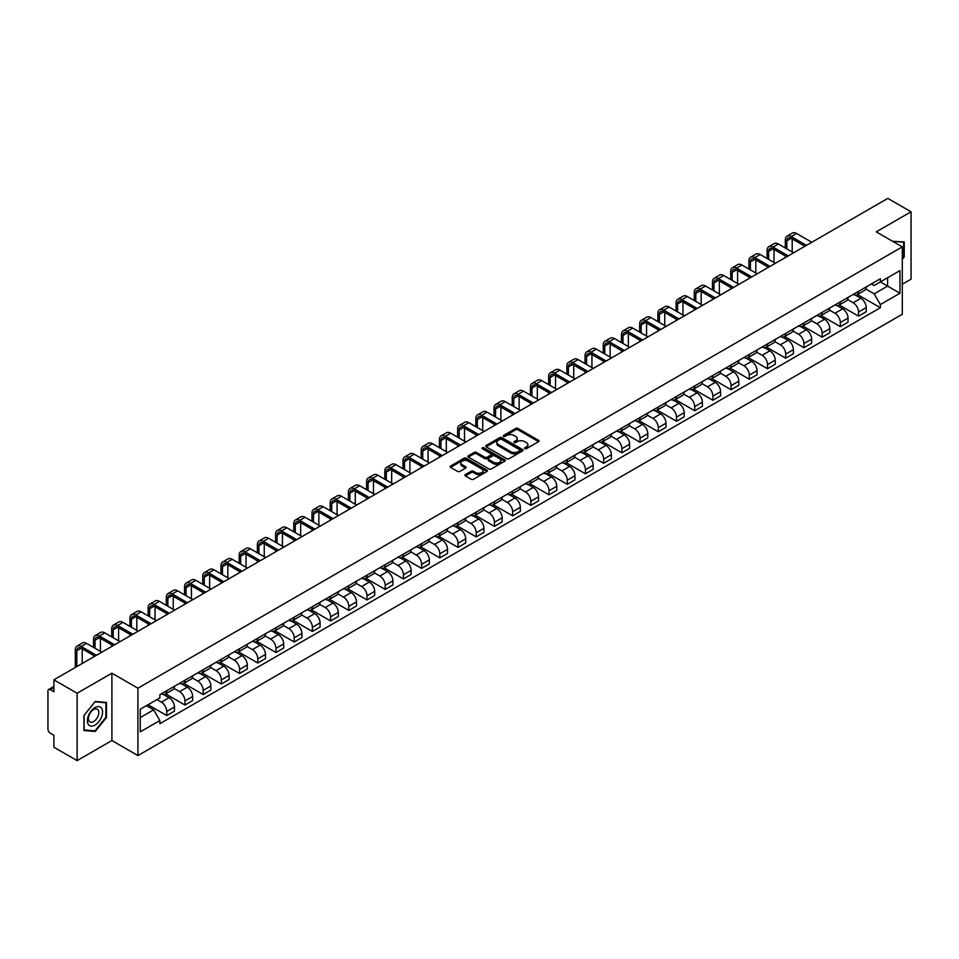 <?xml version="1.0" encoding="UTF-8"?>
<svg xmlns="http://www.w3.org/2000/svg" width="959" height="959" viewBox="0 0 959 959"><rect width="100%" height="100%" fill="white"/><g stroke="black" fill="none" stroke-linecap="round" stroke-linejoin="round"><path stroke-width="1.44" d="M524.813 448.692A1.139 0.659 0 0 0 526.419 448.692L538.586 441.667A1.618 0.935 0 0 0 539.066 441.008A1.618 0.935 0 0 0 538.586 440.349L517.968 428.445A1.618 0.935 0 0 0 515.678 428.445L503.511 435.47A1.139 0.659 0 0 0 505.105 436.393L506.688 435.482A5.179 2.997 0 0 1 514.012 435.482L515.738 436.477A5.179 2.997 0 0 1 517.249 438.599A5.179 2.997 0 0 1 515.738 440.708L514.156 441.619A1.139 0.659 0 0 0 515.762 442.543L517.333 441.631A5.179 2.997 0 0 1 524.669 441.631L526.383 442.626A5.179 2.997 0 0 1 527.906 444.748A5.179 2.997 0 0 1 526.383 446.858L524.813 447.769A1.139 0.659 0 0 0 524.813 448.692L524.813 447.769M465.391 474.597A1.618 0.935 0 0 0 464.911 475.268A1.618 0.935 0 0 0 465.391 475.928L471.181 479.26A1.618 0.935 0 0 0 473.47 479.26L486.98 471.456A1.618 0.935 0 0 0 487.46 470.797A1.618 0.935 0 0 0 486.98 470.138L466.362 458.234A1.618 0.935 0 0 0 464.072 458.234L450.562 466.038A1.618 0.935 0 0 0 450.083 466.697A1.618 0.935 0 0 0 450.562 467.357L457.539 471.396A1.618 0.935 0 0 0 459.841 471.396L465.618 468.052A1.618 0.935 0 0 0 466.098 467.393A1.618 0.935 0 0 0 465.618 466.733L462.154 464.731A4.327 2.505 0 0 1 460.883 462.957A4.327 2.505 0 0 1 463.557 460.656A4.327 2.505 0 0 1 468.28 461.195L481.862 469.035A4.327 2.505 0 0 1 483.12 470.797A4.327 2.505 0 0 1 480.447 473.111A4.327 2.505 0 0 1 475.724 472.571L473.47 471.265A1.618 0.935 0 0 0 471.181 471.265L465.391 474.597L465.391 475.928M137.928 688.19L111.903 673.17L77.128 693.249L53.896 679.835L887.83 198.381L911.05 211.783L876.274 231.862L902.299 246.883L137.928 688.19L137.928 755.572L902.299 314.264L902.299 246.883M506.796 458.702A1.618 0.935 0 0 0 509.085 458.702L522.607 450.898A1.618 0.935 0 0 0 523.087 450.239A1.618 0.935 0 0 0 522.607 449.567L501.989 437.664A1.618 0.935 0 0 0 499.699 437.664L486.177 445.467A1.618 0.935 0 0 0 485.71 446.127A1.618 0.935 0 0 0 486.177 446.798L506.796 458.702M482.677 448.944A1.139 0.659 0 0 1 483.827 449.1L483.827 447.757L504.794 459.852A1.618 0.935 0 0 1 505.273 460.512A1.618 0.935 0 0 1 504.794 461.183L491.284 468.987A1.618 0.935 0 0 1 488.982 468.987L468.364 457.071L468.364 455.753A1.618 0.935 0 0 0 467.896 456.412A1.618 0.935 0 0 0 468.364 457.071M468.364 455.753L474.154 452.42A1.618 0.935 0 0 1 476.443 452.42L484.81 457.239A1.618 0.935 0 0 0 487.1 457.239L490.936 455.022A1.618 0.935 0 0 0 491.404 454.362A1.618 0.935 0 0 0 490.936 453.703L482.233 448.68A1.139 0.659 0 0 1 483.827 447.757M77.128 693.249L77.128 760.619L53.896 747.217L53.896 735.289L50.288 733.203A3.297 1.906 -120 0 1 47.95 729.164L47.95 691.019A3.297 1.906 -120 0 1 48.633 689.509L53.896 686.476M902.299 284.212L911.05 279.165L911.05 211.783M77.128 760.619L111.903 740.54L137.928 755.572M53.896 679.835L53.896 691.763L50.288 689.677A3.297 1.906 -120 0 0 48.633 689.509M858.533 291.356A7.588 4.387 60 0 1 856.962 294.761L864.67 290.313A7.588 4.387 -120 0 0 866.241 286.909M847.6 299.532L853.162 302.744A7.588 4.387 60 0 1 858.533 312.035L866.241 307.587A7.588 4.387 -120 0 0 860.87 298.297L855.356 295.108M866.241 307.587L866.241 311.699L858.533 316.146L839.233 304.998M856.962 294.761A7.588 4.387 60 0 1 853.222 294.425M858.533 312.035L858.533 316.146M840.336 301.869A7.588 4.387 60 0 1 838.753 305.274L846.461 300.826A7.588 4.387 -120 0 0 848.032 297.422M821.024 315.511L840.336 326.659L848.032 322.212L848.032 318.1A7.588 4.387 -120 0 0 842.661 308.81L837.147 305.621M838.753 305.274A7.588 4.387 60 0 1 835.025 304.926M829.403 310.045L834.965 313.257A7.588 4.387 60 0 1 840.336 322.548L840.336 326.659M822.127 312.37A7.588 4.387 60 0 1 820.556 315.787L828.252 311.339A7.588 4.387 -120 0 0 829.823 307.935M802.815 326.024L822.127 337.172L829.823 332.725L829.823 328.613A7.588 4.387 -120 0 0 824.464 319.311L818.95 316.134M820.556 315.787A7.588 4.387 60 0 1 816.816 315.439M811.194 320.546L816.756 323.758A7.588 4.387 60 0 1 822.127 333.061L822.127 337.172M803.918 322.883A7.588 4.387 60 0 1 802.347 326.3L810.055 321.852A7.588 4.387 -120 0 0 811.626 318.436M784.618 336.537L803.918 347.685L811.626 343.238L811.626 339.126A7.588 4.387 -120 0 0 806.255 329.824L800.741 326.647M802.347 326.3A7.588 4.387 60 0 1 798.607 325.952M792.985 331.059L798.547 334.271A7.588 4.387 60 0 1 803.918 343.574L803.918 347.685M785.721 333.396A7.588 4.387 60 0 1 784.138 336.801L791.846 332.353A7.588 4.387 -120 0 0 793.417 328.949M766.409 347.05L785.721 358.187L793.417 353.739L793.417 349.639A7.588 4.387 -120 0 0 788.046 340.337L782.532 337.148M784.138 336.801A7.588 4.387 60 0 1 780.41 336.465M774.788 341.572L780.35 344.784A7.588 4.387 60 0 1 785.721 354.087L785.721 358.187M767.512 343.909A7.588 4.387 60 0 1 765.941 347.314L773.637 342.866A7.588 4.387 -120 0 0 775.208 339.462M748.2 357.551L767.512 368.7L775.208 364.252L775.208 360.14A7.588 4.387 -120 0 0 769.849 350.85L764.335 347.661M765.941 347.314A7.588 4.387 60 0 1 762.201 346.978M756.579 352.085L762.141 355.298A7.588 4.387 60 0 1 767.512 364.588L767.512 368.7M749.303 354.422A7.588 4.387 60 0 1 747.732 357.827L755.44 353.38A7.588 4.387 -120 0 0 757.011 349.975M730.003 368.064L749.303 379.213L757.011 374.765L757.011 370.654A7.588 4.387 -120 0 0 751.64 361.363L746.126 358.175M747.732 357.827A7.588 4.387 60 0 1 743.992 357.479M738.37 362.598L743.932 365.811A7.588 4.387 60 0 1 749.303 375.101L749.303 379.213M731.106 364.923A7.588 4.387 60 0 1 729.523 368.34L737.231 363.893A7.588 4.387 -120 0 0 738.802 360.476M711.794 378.577L731.106 389.726L738.802 385.278L738.802 381.167A7.588 4.387 -120 0 0 733.431 371.864L727.917 368.688M729.523 368.34A7.588 4.387 60 0 1 725.795 367.992M720.173 373.099L725.735 376.312A7.588 4.387 60 0 1 731.106 385.614L731.106 389.726M712.897 375.437A7.588 4.387 60 0 1 711.326 378.853L719.022 374.406A7.588 4.387 -120 0 0 720.593 370.989M693.585 389.09L712.897 400.239L720.593 395.791L720.593 391.68A7.588 4.387 -120 0 0 715.234 382.377L709.72 379.201M711.326 378.853A7.588 4.387 60 0 1 707.586 378.505M701.964 383.612L707.526 386.825A7.588 4.387 60 0 1 712.897 396.127L712.897 400.239M694.688 385.95A7.588 4.387 60 0 1 693.117 389.354L700.825 384.907A7.588 4.387 -120 0 0 702.396 381.502M675.388 399.591L694.688 410.74L702.396 406.292L702.396 402.193A7.588 4.387 -120 0 0 697.025 392.89L691.511 389.702M693.117 389.354A7.588 4.387 60 0 1 689.377 389.018M683.755 394.125L689.329 397.338A7.588 4.387 60 0 1 694.688 406.64L694.688 410.74M676.491 396.463A7.588 4.387 60 0 1 674.92 399.867L682.616 395.42A7.588 4.387 -120 0 0 684.187 392.015M657.179 410.104L676.491 421.253L684.187 416.805L684.187 412.694A7.588 4.387 -120 0 0 678.816 403.403L673.302 400.215M674.92 399.867A7.588 4.387 60 0 1 671.18 399.531M665.558 404.638L671.12 407.851A7.588 4.387 60 0 1 676.491 417.141L676.491 421.253M658.282 406.976A7.588 4.387 60 0 1 656.711 410.38L664.407 405.933A7.588 4.387 -120 0 0 665.978 402.528M638.97 420.617L658.282 431.766L665.99 427.318L665.99 423.207A7.588 4.387 -120 0 0 660.619 413.916L655.105 410.728M656.711 410.38A7.588 4.387 60 0 1 652.971 410.032M647.349 415.151L652.911 418.352A7.588 4.387 60 0 1 658.282 427.654L658.282 431.766M640.073 417.477A7.588 4.387 60 0 1 638.502 420.893L646.21 416.446A7.588 4.387 -120 0 0 647.781 413.029M620.773 431.13L640.073 442.279L647.781 437.831L647.781 433.72A7.588 4.387 -120 0 0 642.41 424.417L636.896 421.241M638.502 420.893A7.588 4.387 60 0 1 634.762 420.545M629.14 425.652L634.714 428.865A7.588 4.387 60 0 1 640.073 438.167L640.073 442.279M621.876 427.99A7.588 4.387 60 0 1 620.305 431.394L628.001 426.947A7.588 4.387 -120 0 0 629.572 423.542M602.564 441.643L621.876 452.792L629.572 448.344L629.572 444.233A7.588 4.387 -120 0 0 624.201 434.93L618.699 431.754M620.305 431.394A7.588 4.387 60 0 1 616.565 431.059M610.943 436.165L616.505 439.378A7.588 4.387 60 0 1 621.876 448.68L621.876 452.792M603.667 438.503A7.588 4.387 60 0 1 602.096 441.907L609.792 437.46A7.588 4.387 -120 0 0 611.374 434.055M584.355 452.145L603.667 463.293L611.374 458.846L611.374 454.734A7.588 4.387 -120 0 0 606.004 445.444L600.49 442.255M602.096 441.907A7.588 4.387 60 0 1 598.356 441.572M592.734 446.678L598.296 449.891A7.588 4.387 60 0 1 603.667 459.181L603.667 463.293M585.458 449.016A7.588 4.387 60 0 1 583.887 452.42L591.595 447.973A7.588 4.387 -120 0 0 593.165 444.568M566.158 462.658L585.458 473.806L593.165 469.359L593.165 465.247A7.588 4.387 -120 0 0 587.795 455.957L582.281 452.768M583.887 452.42A7.588 4.387 60 0 1 580.147 452.073M574.537 457.191L580.099 460.404A7.588 4.387 60 0 1 585.458 469.694L585.458 473.806M567.26 459.529A7.588 4.387 60 0 1 565.69 462.933L573.386 458.486A7.588 4.387 -120 0 0 574.956 455.081M547.949 473.171L567.26 484.319L574.956 479.872L574.956 475.76A7.588 4.387 -120 0 0 569.586 466.458L564.084 463.281M565.69 462.933A7.588 4.387 60 0 1 561.95 462.586M556.328 467.692L561.89 470.905A7.588 4.387 60 0 1 567.26 480.207L567.26 484.319M549.051 470.03A7.588 4.387 60 0 1 547.481 473.446L555.177 468.999A7.588 4.387 -120 0 0 556.759 465.583M529.74 483.684L549.051 494.832L556.759 490.385L556.759 486.273A7.588 4.387 -120 0 0 551.389 476.971L545.875 473.794M547.481 473.446A7.588 4.387 60 0 1 543.741 473.099M538.119 478.205L543.681 481.418A7.588 4.387 60 0 1 549.051 490.72L549.051 494.832M530.842 480.543A7.588 4.387 60 0 1 529.272 483.947L536.98 479.5A7.588 4.387 -120 0 0 538.55 476.096M511.543 494.197L530.842 505.333L538.55 500.898L538.55 496.786A7.588 4.387 -120 0 0 533.18 487.484L527.666 484.307M529.272 483.947A7.588 4.387 60 0 1 525.532 483.612M519.922 488.718L525.484 491.931A7.588 4.387 60 0 1 530.842 501.233L530.842 505.333M512.645 491.056A7.588 4.387 60 0 1 511.075 494.46L518.771 490.013A7.588 4.387 -120 0 0 520.341 486.609M493.334 504.698L512.645 515.846L520.341 511.399L520.341 507.287A7.588 4.387 -120 0 0 514.971 497.997L509.469 494.808M511.075 494.46A7.588 4.387 60 0 1 507.335 494.125M501.713 499.231L507.275 502.444A7.588 4.387 60 0 1 512.645 511.734L512.645 515.846M494.436 501.569A7.588 4.387 60 0 1 492.866 504.973L500.562 500.526A7.588 4.387 -120 0 0 502.144 497.122M475.125 515.211L494.436 526.359L502.144 521.912L502.144 517.8A7.588 4.387 -120 0 0 496.774 508.51L491.26 505.321M492.866 504.973A7.588 4.387 60 0 1 489.126 504.626M483.504 509.744L489.066 512.957A7.588 4.387 60 0 1 494.436 522.247L494.436 526.359M476.227 512.07A7.588 4.387 60 0 1 474.657 515.486L482.365 511.039A7.588 4.387 -120 0 0 483.935 507.635M456.928 525.724L476.227 536.872L483.935 532.425L483.935 528.313A7.588 4.387 -120 0 0 478.565 519.011L473.051 515.834M474.657 515.486A7.588 4.387 60 0 1 470.917 515.139M465.307 520.246L470.869 523.458A7.588 4.387 60 0 1 476.227 532.76L476.227 536.872M458.03 522.583A7.588 4.387 60 0 1 456.46 526L464.156 521.552A7.588 4.387 -120 0 0 465.726 518.136M438.719 536.237L458.03 547.385L465.726 542.938L465.726 538.826A7.588 4.387 -120 0 0 460.356 529.524L454.854 526.347M456.46 526A7.588 4.387 60 0 1 452.72 525.652M447.098 530.759L452.66 533.971A7.588 4.387 60 0 1 458.03 543.274L458.03 547.385M439.821 533.096A7.588 4.387 60 0 1 438.251 536.501L445.947 532.053A7.588 4.387 -120 0 0 447.529 528.649M420.51 546.75L439.821 557.886L447.529 553.439L447.529 549.339A7.588 4.387 -120 0 0 442.159 540.037L436.645 536.848M438.251 536.501A7.588 4.387 60 0 1 434.511 536.165M428.889 541.272L434.451 544.484A7.588 4.387 60 0 1 439.821 553.787L439.821 557.886M421.612 543.609A7.588 4.387 60 0 1 420.042 547.014L427.75 542.566A7.588 4.387 -120 0 0 429.32 539.162M402.312 557.251L421.612 568.399L429.32 563.952L429.32 559.84A7.588 4.387 -120 0 0 423.95 550.55L418.436 547.361M420.042 547.014A7.588 4.387 60 0 1 416.314 546.678M410.692 551.785L416.254 554.997A7.588 4.387 60 0 1 421.612 564.288L421.612 568.399M403.415 554.122A7.588 4.387 60 0 1 401.845 557.527L409.541 553.079A7.588 4.387 -120 0 0 411.111 549.675M384.103 567.764L403.415 578.912L411.111 574.465L411.111 570.353A7.588 4.387 -120 0 0 405.741 561.063L400.239 557.874M401.845 557.527A7.588 4.387 60 0 1 398.105 557.179M392.483 562.298L398.045 565.51A7.588 4.387 60 0 1 403.415 574.801L403.415 578.912M385.206 564.623A7.588 4.387 60 0 1 383.636 568.04L391.332 563.592A7.588 4.387 -120 0 0 392.914 560.176M365.894 578.277L385.206 589.425L392.914 584.978L392.914 580.866A7.588 4.387 -120 0 0 387.544 571.564L382.03 568.387M383.636 568.04A7.588 4.387 60 0 1 379.896 567.692M374.274 572.799L379.836 576.011A7.588 4.387 60 0 1 385.206 585.314L385.206 589.425M366.997 575.136A7.588 4.387 60 0 1 365.427 578.553L373.135 574.105A7.588 4.387 -120 0 0 374.705 570.689M347.697 588.79L366.997 599.938L374.705 595.491L374.705 591.379A7.588 4.387 -120 0 0 369.335 582.077L363.821 578.9M365.427 578.553A7.588 4.387 60 0 1 361.699 578.205M356.077 583.312L361.639 586.524A7.588 4.387 60 0 1 366.997 595.827L366.997 599.938M348.8 585.649A7.588 4.387 60 0 1 347.23 589.054L354.926 584.606A7.588 4.387 -120 0 0 356.496 581.202M329.488 599.291L348.8 610.439L356.496 605.992L356.496 601.892A7.588 4.387 -120 0 0 351.138 592.59L345.624 589.401M347.23 589.054A7.588 4.387 60 0 1 343.49 588.718M337.868 593.825L343.43 597.037A7.588 4.387 60 0 1 348.8 606.34L348.8 610.439M330.591 596.162A7.588 4.387 60 0 1 329.021 599.567L336.717 595.119A7.588 4.387 -120 0 0 338.299 591.715M311.291 609.804L330.591 620.952L338.299 616.505L338.299 612.393A7.588 4.387 -120 0 0 332.929 603.103L327.415 599.914M329.021 599.567A7.588 4.387 60 0 1 325.281 599.231M319.659 604.338L325.221 607.55A7.588 4.387 60 0 1 330.591 616.841L330.591 620.952M312.382 606.675A7.588 4.387 60 0 1 310.812 610.08L318.52 605.632A7.588 4.387 -120 0 0 320.09 602.228M293.082 620.317L312.382 631.466L320.09 627.018L320.09 622.906A7.588 4.387 -120 0 0 314.72 613.616L309.206 610.427M310.812 610.08A7.588 4.387 60 0 1 307.084 609.732M301.462 614.851L307.024 618.052A7.588 4.387 60 0 1 312.382 627.354L312.382 631.466M294.185 617.176A7.588 4.387 60 0 1 292.615 620.593L300.311 616.146A7.588 4.387 -120 0 0 301.881 612.729M274.873 630.83L294.185 641.979L301.881 637.531L301.881 633.419A7.588 4.387 -120 0 0 296.523 624.117L291.009 620.941M292.615 620.593A7.588 4.387 60 0 1 288.875 620.245M283.253 625.352L288.815 628.565A7.588 4.387 60 0 1 294.185 637.867L294.185 641.979M275.976 627.689A7.588 4.387 60 0 1 274.406 631.094L282.114 626.659A7.588 4.387 -120 0 0 283.684 623.242M256.676 641.343L275.976 652.492L283.684 648.044L283.684 643.933A7.588 4.387 -120 0 0 278.314 634.63L272.8 631.454M274.406 631.094A7.588 4.387 60 0 1 270.666 630.758M265.044 635.865L270.606 639.078A7.588 4.387 60 0 1 275.976 648.38L275.976 652.492M257.767 638.203A7.588 4.387 60 0 1 256.197 641.607L263.905 637.16A7.588 4.387 -120 0 0 265.475 633.755M238.467 651.844L257.779 662.993L265.475 658.545L265.475 654.446A7.588 4.387 -120 0 0 260.105 645.143L254.591 641.955M256.197 641.607A7.588 4.387 60 0 1 252.469 641.271M246.847 646.378L252.409 649.591A7.588 4.387 60 0 1 257.779 658.881L257.779 662.993M239.57 648.716A7.588 4.387 60 0 1 238 652.12L245.696 647.673A7.588 4.387 -120 0 0 247.266 644.268M220.258 662.357L239.57 673.506L247.266 669.058L247.266 664.947A7.588 4.387 -120 0 0 241.908 655.656L236.393 652.468M238 652.12A7.588 4.387 60 0 1 234.26 651.772M228.638 656.891L234.2 660.104A7.588 4.387 60 0 1 239.57 669.394L239.57 673.506M221.361 659.229A7.588 4.387 60 0 1 219.791 662.633L227.499 658.186A7.588 4.387 -120 0 0 229.069 654.781M202.061 672.87L221.361 684.019L229.069 679.571L229.069 675.46A7.588 4.387 -120 0 0 223.699 666.157L218.184 662.981M219.791 662.633A7.588 4.387 60 0 1 216.051 662.285M210.429 667.392L215.991 670.605A7.588 4.387 60 0 1 221.361 679.907L221.361 684.019M203.164 669.73A7.588 4.387 60 0 1 201.582 673.146L209.29 668.699A7.588 4.387 -120 0 0 210.86 665.282M183.852 683.383L203.164 694.532L210.86 690.084L210.86 685.973A7.588 4.387 -120 0 0 205.49 676.67L199.975 673.494M201.582 673.146A7.588 4.387 60 0 1 197.854 672.798M192.232 677.905L197.794 681.118A7.588 4.387 60 0 1 203.164 690.42L203.164 694.532M184.955 680.243A7.588 4.387 60 0 1 183.385 683.647L191.081 679.2A7.588 4.387 -120 0 0 192.651 675.795M165.643 693.896L184.955 705.033L192.651 700.597L192.651 696.486A7.588 4.387 -120 0 0 187.293 687.183L181.778 684.007M183.385 683.647A7.588 4.387 60 0 1 179.645 683.311M174.023 688.418L179.585 691.631A7.588 4.387 60 0 1 184.955 700.933L184.955 705.033M166.746 690.756A7.588 4.387 60 0 1 165.176 694.16L172.884 689.713A7.588 4.387 -120 0 0 174.454 686.308M148.022 704.733L166.746 715.546L174.454 711.099L174.454 706.987A7.588 4.387 -120 0 0 169.084 697.696L163.569 694.508M165.176 694.16A7.588 4.387 60 0 1 161.436 693.825M156.94 699.579L161.376 702.144A7.588 4.387 60 0 1 166.746 711.434L166.746 715.546M871.431 283.912L874.176 285.494L899.962 270.606L887.59 277.75L887.59 286.106L874.176 293.85L865.809 289.019M140.254 717.572L153.68 709.828L159.865 720.533L140.254 731.849L140.254 709.216L159.865 697.9L159.865 694.724L880.362 278.757L880.362 281.922L899.962 293.238L880.362 304.566L874.176 293.85M899.962 270.606L899.962 293.238M159.865 720.533L159.865 723.697L880.362 307.731L880.362 304.566M902.299 259.314L904.229 256.916L904.229 241.908L892.637 241.308L903.642 242.207L903.642 256.76L902.299 258.427M111.903 673.17L111.903 740.54M83.948 730.506L95.217 731.501L106.473 717.5L106.473 702.479L95.217 701.473L83.948 715.486L83.948 730.506M153.68 709.828L146.439 705.644M857.43 294.497L880.362 307.731M94.018 730.818L95.217 731.501M525.268 448.86L526.383 448.213A5.179 2.997 0 0 0 527.906 446.091L527.906 444.748M517.249 438.599L517.249 439.941A5.179 2.997 0 0 1 515.738 442.051L514.611 442.71M538.562 441.679L517.968 429.788A1.618 0.935 0 0 0 515.678 429.788L503.954 436.549M522.607 449.567L522.607 450.898L501.989 439.018A1.618 0.935 0 0 0 499.699 439.018L486.201 446.81M519.742 450.694A1.139 0.659 0 0 0 519.742 449.771L501.641 439.318A1.139 0.659 0 0 0 500.047 439.318L498.38 440.277A5.179 2.997 0 0 0 496.858 442.399A5.179 2.997 0 0 0 498.38 444.508L510.751 451.653A5.179 2.997 0 0 0 518.088 451.653L519.742 450.694L519.742 452.049A1.139 0.659 0 0 0 520.078 451.581L520.078 450.239M496.858 442.399L496.858 443.741A5.179 2.997 0 0 0 498.38 445.863L498.38 444.508M519.742 452.049L518.088 453.008A5.179 2.997 0 0 1 510.751 453.008L498.38 445.863M468.388 457.095L474.154 453.763L474.154 452.42M491.404 454.362L491.404 455.717A1.618 0.935 0 0 1 490.936 456.376L487.1 458.594A1.618 0.935 0 0 1 484.81 458.594L476.443 453.763A1.618 0.935 0 0 0 474.154 453.763M483.827 449.1L504.77 461.195M493.477 462.25A4.327 2.505 0 0 0 498.201 462.789A4.327 2.505 0 0 0 500.886 460.488A4.327 2.505 0 0 0 499.615 458.714L494.832 455.957A1.618 0.935 0 0 0 492.542 455.957L488.706 458.174A1.618 0.935 0 0 0 488.227 458.834A1.618 0.935 0 0 0 488.706 459.493L493.477 462.25L493.477 463.605A4.327 2.505 0 0 0 498.201 464.144A4.327 2.505 0 0 0 500.886 461.83L500.886 460.488M488.227 458.834L488.227 460.176A1.618 0.935 0 0 0 488.706 460.835L488.706 459.493M493.477 463.605L488.706 460.835M483.12 470.797L483.12 472.152A4.327 2.505 0 0 1 480.447 474.453A4.327 2.505 0 0 1 475.724 473.914L473.47 472.607A1.618 0.935 0 0 0 471.181 472.607L465.415 475.94M460.883 462.957L460.883 464.312A4.327 2.505 0 0 0 462.154 466.074L462.154 464.731M465.618 466.733L465.618 468.052L462.154 466.074M486.956 471.468L466.362 459.577A1.618 0.935 0 0 0 464.072 459.577L450.574 467.369M786.824 248.872L786.824 240.853A6.186 3.572 60 0 1 788.106 238.024A6.186 3.572 60 0 1 791.199 238.335L804.913 246.247M811.793 242.267L796.569 233.481A8.331 4.807 -120 0 0 792.398 233.061L787.039 236.166A8.331 4.807 -120 0 0 785.313 239.978L785.313 247.997M806.435 245.372L791.199 236.573A8.331 4.807 -120 0 0 787.039 236.166M785.313 255.945L785.313 257.563M792.194 251.977L792.194 238.899M902.922 241.788L903.642 242.207M101.546 708.186A10.729 6.198 120 0 0 91.189 710.967A10.729 6.198 120 0 0 88.408 724.524A10.729 6.198 120 0 0 98.777 721.755A10.729 6.198 120 0 0 101.546 708.186M98.094 709.96A7.348 4.244 120 0 0 97.267 709.204A7.348 4.244 120 0 0 90.434 712.633A7.348 4.244 120 0 0 89.103 721.156A7.348 4.244 120 0 0 89.93 721.923A7.348 4.244 120 0 0 96.763 718.495A7.348 4.244 120 0 0 98.094 709.96M94.977 730.902L84.068 729.931L84.068 715.378L94.977 701.808L105.886 702.779L105.886 717.332L94.977 730.902M105.166 702.372L105.886 702.779M768.615 259.386L768.615 251.366A6.186 3.572 60 0 1 769.897 248.537A6.186 3.572 60 0 1 773.002 248.837L786.704 256.76M793.596 252.78L778.36 243.994A8.331 4.807 -120 0 0 774.201 243.574L768.83 246.679A8.331 4.807 -120 0 0 767.104 250.491L767.104 258.51M788.226 255.885L773.002 247.086A8.331 4.807 -120 0 0 768.83 246.679M767.104 266.458L767.104 268.076M773.985 262.49L773.985 249.412M750.418 269.899L750.418 261.879A6.186 3.572 60 0 1 751.7 259.05A6.186 3.572 60 0 1 754.793 259.35L768.507 267.273M775.387 263.293L760.163 254.507A8.331 4.807 -120 0 0 755.992 254.087L750.621 257.192A8.331 4.807 -120 0 0 748.895 261.004L748.895 269.023M770.017 266.386L754.793 257.599A8.331 4.807 -120 0 0 750.621 257.192M748.895 276.971L748.895 278.589M755.788 272.991L755.788 259.925M732.208 280.412L732.208 272.392A6.186 3.572 60 0 1 733.491 269.551A6.186 3.572 60 0 1 736.584 269.863L750.298 277.774M757.178 273.806L741.954 265.008A8.331 4.807 -120 0 0 737.783 264.6L732.424 267.693A8.331 4.807 -120 0 0 730.698 271.517L730.698 279.525M751.82 276.899L736.584 268.112A8.331 4.807 -120 0 0 732.424 267.693M730.698 287.484L730.698 289.103M737.579 283.504L737.579 270.438M713.999 290.913L713.999 282.905A6.186 3.572 60 0 1 715.282 280.064A6.186 3.572 60 0 1 718.387 280.376L732.089 288.287M738.981 284.32L723.745 275.521A8.331 4.807 -120 0 0 719.586 275.113L714.215 278.206A8.331 4.807 -120 0 0 712.489 282.018L712.489 290.038M733.611 287.412L718.387 278.625A8.331 4.807 -120 0 0 714.215 278.206M712.489 297.997L712.489 299.604M719.37 294.017L719.37 280.951M695.802 301.426L695.802 293.406A6.186 3.572 60 0 1 697.085 290.577A6.186 3.572 60 0 1 700.178 290.889L713.892 298.8M720.772 294.821L705.548 286.034A8.331 4.807 -120 0 0 701.377 285.614L696.006 288.719A8.331 4.807 -120 0 0 694.28 292.531L694.28 300.551M715.402 297.925L700.178 289.127A8.331 4.807 -120 0 0 696.006 288.719M694.28 308.498L694.28 310.117M701.173 304.53L701.173 291.452M677.593 311.939L677.593 303.919A6.186 3.572 60 0 1 678.876 301.09A6.186 3.572 60 0 1 681.969 301.39L695.683 309.313M702.563 305.334L687.339 296.547A8.331 4.807 -120 0 0 683.168 296.127L677.809 299.232A8.331 4.807 -120 0 0 676.083 303.044L676.083 311.064M697.205 308.438L681.969 299.64A8.331 4.807 -120 0 0 677.809 299.232M676.083 319.011L676.083 320.63M682.964 315.031L682.964 301.965M659.384 322.452L659.384 314.432A6.186 3.572 60 0 1 660.667 311.603A6.186 3.572 60 0 1 663.772 311.903L677.474 319.827M684.366 315.847L669.13 307.048A8.331 4.807 -120 0 0 664.971 306.64L659.6 309.745A8.331 4.807 -120 0 0 657.874 313.557L657.874 321.577M678.996 318.939L663.772 310.153A8.331 4.807 -120 0 0 659.6 309.745M657.874 329.524L657.874 331.143M664.755 325.545L664.755 312.478M641.187 332.965L641.187 324.945A6.186 3.572 60 0 1 642.47 322.104A6.186 3.572 60 0 1 645.563 322.416L659.277 330.328M666.157 326.36L650.933 317.561A8.331 4.807 -120 0 0 646.762 317.153L641.391 320.246A8.331 4.807 -120 0 0 639.665 324.07L639.665 332.078M660.787 329.452L645.563 320.666A8.331 4.807 -120 0 0 641.391 320.246M639.665 340.037L639.665 341.656M646.558 336.058L646.558 322.991M622.978 343.466L622.978 335.446A6.186 3.572 60 0 1 624.261 332.617A6.186 3.572 60 0 1 627.354 332.929L641.068 340.841M647.948 336.861L632.724 328.074A8.331 4.807 -120 0 0 628.553 327.666L623.194 330.759A8.331 4.807 -120 0 0 621.468 334.571L621.468 342.591M642.59 339.966L627.354 331.179A8.331 4.807 -120 0 0 623.194 330.759M621.468 350.538L621.468 352.157M628.349 346.571L628.349 333.492M604.781 353.979L604.781 345.959A6.186 3.572 60 0 1 606.052 343.13A6.186 3.572 60 0 1 609.157 343.43L622.859 351.354M629.751 347.374L614.515 338.587A8.331 4.807 -120 0 0 610.356 338.167L604.985 341.272A8.331 4.807 -120 0 0 603.259 345.084L603.259 353.104M624.381 350.479L609.157 341.68A8.331 4.807 -120 0 0 604.985 341.272M603.259 361.052L603.259 362.67M610.14 357.084L610.14 344.005M586.572 364.492L586.572 356.472A6.186 3.572 60 0 1 587.855 353.643A6.186 3.572 60 0 1 590.948 353.943L604.661 361.867M611.542 357.887L596.318 349.1A8.331 4.807 -120 0 0 592.147 348.68L586.776 351.785A8.331 4.807 -120 0 0 585.05 355.597L585.05 363.617M606.172 360.992L590.948 352.193A8.331 4.807 -120 0 0 586.776 351.785M585.05 371.565L585.05 373.183M591.943 367.585L591.943 354.518M568.363 375.005L568.363 366.985A6.186 3.572 60 0 1 569.646 364.156A6.186 3.572 60 0 1 572.739 364.456L586.452 372.368M593.333 368.4L578.109 359.601A8.331 4.807 -120 0 0 573.938 359.193L568.579 362.298A8.331 4.807 -120 0 0 566.853 366.11L566.853 374.13M587.975 371.493L572.739 362.706A8.331 4.807 -120 0 0 568.579 362.298M566.853 382.078L566.853 383.696M573.734 378.098L573.734 365.031M550.166 385.506L550.166 377.498A6.186 3.572 60 0 1 551.437 374.657A6.186 3.572 60 0 1 554.542 374.969L568.243 382.881M575.136 378.913L559.9 370.114A8.331 4.807 -120 0 0 555.74 369.706L550.37 372.799A8.331 4.807 -120 0 0 548.644 376.623L548.644 384.631M569.766 382.006L554.542 373.219A8.331 4.807 -120 0 0 550.37 372.799M548.644 392.591L548.644 394.197M555.525 388.611L555.525 375.544M531.957 396.019L531.957 387.999A6.186 3.572 60 0 1 533.24 385.17A6.186 3.572 60 0 1 536.333 385.482L550.046 393.394M556.927 389.414L541.703 380.627A8.331 4.807 -120 0 0 537.531 380.22L532.161 383.312A8.331 4.807 -120 0 0 530.435 387.124L530.435 395.144M551.557 392.519L536.333 383.732A8.331 4.807 -120 0 0 532.161 383.312M530.435 403.092L530.435 404.71M537.328 399.124L537.328 386.045M513.748 406.532L513.748 398.512A6.186 3.572 60 0 1 515.031 395.683A6.186 3.572 60 0 1 518.124 395.983L531.837 403.907M538.718 399.927L523.494 391.14A8.331 4.807 -120 0 0 519.322 390.721L513.964 393.825A8.331 4.807 -120 0 0 512.238 397.637L512.238 405.657M533.36 403.032L518.124 394.233A8.331 4.807 -120 0 0 513.964 393.825M512.238 413.605L512.238 415.223M519.119 409.637L519.119 396.558M495.551 417.045L495.551 409.025A6.186 3.572 60 0 1 496.822 406.196A6.186 3.572 60 0 1 499.927 406.496L513.628 414.42M520.521 410.44L505.285 401.653A8.331 4.807 -120 0 0 501.125 401.234L495.755 404.338A8.331 4.807 -120 0 0 494.029 408.15L494.029 416.17M515.151 413.545L499.927 404.746A8.331 4.807 -120 0 0 495.755 404.338M494.029 424.118L494.029 425.736M500.91 420.138L500.91 407.072M477.342 427.558L477.342 419.539A6.186 3.572 60 0 1 478.625 416.697A6.186 3.572 60 0 1 481.718 417.009L495.431 424.921M502.312 420.953L487.088 412.154A8.331 4.807 -120 0 0 482.916 411.747L477.546 414.839A8.331 4.807 -120 0 0 475.82 418.663L475.82 426.683M496.942 424.046L481.718 415.259A8.331 4.807 -120 0 0 477.546 414.839M475.82 434.631L475.82 436.249M482.713 430.651L482.713 417.585M459.133 438.059L459.133 430.052A6.186 3.572 60 0 1 460.416 427.211A6.186 3.572 60 0 1 463.509 427.522L477.222 435.434M484.115 431.466L468.879 422.667A8.331 4.807 -120 0 0 464.707 422.26L459.349 425.352A8.331 4.807 -120 0 0 457.623 429.176L457.623 437.184M478.745 434.559L463.509 425.772A8.331 4.807 -120 0 0 459.349 425.352M457.623 445.144L457.623 446.75M464.504 441.164L464.504 428.098M440.936 448.572L440.936 440.553A6.186 3.572 60 0 1 442.219 437.724A6.186 3.572 60 0 1 445.312 438.035L459.013 445.947M465.906 441.967L450.67 433.18A8.331 4.807 -120 0 0 446.51 432.761L441.14 435.865A8.331 4.807 -120 0 0 439.414 439.678L439.414 447.697M460.536 445.072L445.312 436.273A8.331 4.807 -120 0 0 441.14 435.865M439.414 455.645L439.414 457.263M446.295 451.677L446.295 438.599M422.727 459.085L422.727 451.066A6.186 3.572 60 0 1 424.01 448.237A6.186 3.572 60 0 1 427.103 448.536L440.816 456.46M447.697 452.48L432.473 443.693A8.331 4.807 -120 0 0 428.301 443.274L422.931 446.379A8.331 4.807 -120 0 0 421.205 450.191L421.205 458.21M442.327 455.585L427.103 446.786A8.331 4.807 -120 0 0 422.931 446.379M421.205 466.158L421.205 467.776M428.098 462.19L428.098 449.112M404.518 469.598L404.518 461.579A6.186 3.572 60 0 1 405.801 458.75A6.186 3.572 60 0 1 408.894 459.049L422.607 466.973M429.5 462.993L414.264 454.206A8.331 4.807 -120 0 0 410.104 453.787L404.734 456.892A8.331 4.807 -120 0 0 403.008 460.704L403.008 468.723M424.13 466.098L408.894 457.299A8.331 4.807 -120 0 0 404.734 456.892M403.008 476.671L403.008 478.289M409.889 472.691L409.889 459.625M386.321 480.111L386.321 472.092A6.186 3.572 60 0 1 387.604 469.251A6.186 3.572 60 0 1 390.697 469.562L404.41 477.474M411.291 473.506L396.055 464.707A8.331 4.807 -120 0 0 391.895 464.3L386.525 467.393A8.331 4.807 -120 0 0 384.799 471.217L384.799 479.236M405.921 476.599L390.697 467.812A8.331 4.807 -120 0 0 386.525 467.393M384.799 487.184L384.799 488.802M391.68 483.204L391.68 470.138M368.112 490.612L368.112 482.605A6.186 3.572 60 0 1 369.395 479.764A6.186 3.572 60 0 1 372.488 480.075L386.201 487.987M393.082 484.019L377.858 475.22A8.331 4.807 -120 0 0 373.686 474.813L368.316 477.906A8.331 4.807 -120 0 0 366.59 481.718L366.59 489.737M387.712 487.112L372.488 478.325A8.331 4.807 -120 0 0 368.316 477.906M366.59 497.697L366.59 499.303M373.483 493.717L373.483 480.651M349.903 501.125L349.903 493.106A6.186 3.572 60 0 1 351.186 490.277A6.186 3.572 60 0 1 354.279 490.588L367.992 498.5M374.885 494.52L359.649 485.733A8.331 4.807 -120 0 0 355.489 485.314L350.119 488.419A8.331 4.807 -120 0 0 348.393 492.231L348.393 500.25M369.515 497.625L354.279 488.826A8.331 4.807 -120 0 0 350.119 488.419M348.393 508.198L348.393 509.816M355.274 504.23L355.274 491.152M331.706 511.638L331.706 503.619A6.186 3.572 60 0 1 332.989 500.79A6.186 3.572 60 0 1 336.082 501.089L349.795 509.013M356.676 505.033L341.452 496.247A8.331 4.807 -120 0 0 337.28 495.827L331.91 498.932A8.331 4.807 -120 0 0 330.184 502.744L330.184 510.763M351.306 508.138L336.082 499.339A8.331 4.807 -120 0 0 331.91 498.932M330.184 518.711L330.184 520.329M337.065 514.731L337.065 501.665M313.497 522.152L313.497 514.132A6.186 3.572 60 0 1 314.78 511.303A6.186 3.572 60 0 1 317.873 511.603L331.586 519.526M338.467 515.546L323.243 506.748A8.331 4.807 -120 0 0 319.071 506.34L313.701 509.445A8.331 4.807 -120 0 0 311.975 513.257L311.975 521.276M333.097 518.639L317.873 509.852A8.331 4.807 -120 0 0 313.701 509.445M311.975 529.224L311.975 530.842M318.868 525.244L318.868 512.178M295.288 532.665L295.288 524.645A6.186 3.572 60 0 1 296.571 521.804A6.186 3.572 60 0 1 299.664 522.116L313.377 530.027M320.27 526.059L305.034 517.261A8.331 4.807 -120 0 0 300.874 516.853L295.504 519.946A8.331 4.807 -120 0 0 293.778 523.77L293.778 531.777M314.9 529.152L299.664 520.365A8.331 4.807 -120 0 0 295.504 519.946M293.778 539.737L293.778 541.356M300.658 535.757L300.658 522.691M277.091 543.166L277.091 535.146A6.186 3.572 60 0 1 278.374 532.317A6.186 3.572 60 0 1 281.466 532.629L295.18 540.54M302.061 536.561L286.837 527.774A8.331 4.807 -120 0 0 282.665 527.366L277.295 530.459A8.331 4.807 -120 0 0 275.569 534.271L275.569 542.291M296.691 539.665L281.466 530.878A8.331 4.807 -120 0 0 277.295 530.459M275.569 550.238L275.569 551.857M282.449 546.27L282.449 533.192M258.882 553.679L258.882 545.659A6.186 3.572 60 0 1 260.165 542.83A6.186 3.572 60 0 1 263.257 543.13L276.971 551.053M283.852 547.074L268.628 538.287A8.331 4.807 -120 0 0 264.456 537.867L259.086 540.972A8.331 4.807 -120 0 0 257.36 544.784L257.36 552.804M278.482 550.178L263.257 541.379A8.331 4.807 -120 0 0 259.086 540.972M257.36 560.751L257.36 562.37M264.252 556.783L264.252 543.705M240.673 564.192L240.673 556.172A6.186 3.572 60 0 1 241.956 553.343A6.186 3.572 60 0 1 245.048 553.643L258.762 561.566M265.655 557.587L250.419 548.8A8.331 4.807 -120 0 0 246.259 548.38L240.889 551.485A8.331 4.807 -120 0 0 239.163 555.297L239.163 563.317M260.285 560.691L245.048 551.893A8.331 4.807 -120 0 0 240.889 551.485M239.163 571.264L239.163 572.883M246.043 567.284L246.043 554.218M222.476 574.705L222.476 566.685A6.186 3.572 60 0 1 223.759 563.856A6.186 3.572 60 0 1 226.851 564.156L240.565 572.067M247.446 568.1L232.222 559.301A8.331 4.807 -120 0 0 228.05 558.893L222.68 561.998A8.331 4.807 -120 0 0 220.954 565.81L220.954 573.83M242.076 571.192L226.851 562.406A8.331 4.807 -120 0 0 222.68 561.998M220.954 581.777L220.954 583.396M227.834 577.798L227.834 564.731M204.267 585.206L204.267 577.198A6.186 3.572 60 0 1 205.55 574.357A6.186 3.572 60 0 1 208.642 574.669L222.356 582.581M229.237 578.613L214.013 569.814A8.331 4.807 -120 0 0 209.841 569.406L204.471 572.499A8.331 4.807 -120 0 0 202.745 576.323L202.745 584.331M223.867 581.705L208.642 572.919A8.331 4.807 -120 0 0 204.471 572.499M202.745 592.29L202.745 593.897M209.637 588.311L209.637 575.244M186.058 595.719L186.058 587.699A6.186 3.572 60 0 1 187.341 584.87A6.186 3.572 60 0 1 190.433 585.182L204.147 593.094M211.04 589.114L195.804 580.327A8.331 4.807 -120 0 0 191.644 579.919L186.274 583.012A8.331 4.807 -120 0 0 184.548 586.824L184.548 594.844M205.67 592.218L190.433 583.432A8.331 4.807 -120 0 0 186.274 583.012M184.548 602.791L184.548 604.41M191.428 598.824L191.428 585.745M167.861 606.232L167.861 598.212A6.186 3.572 60 0 1 169.144 595.383A6.186 3.572 60 0 1 172.236 595.683L185.95 603.607M192.831 599.627L177.607 590.84A8.331 4.807 -120 0 0 173.435 590.42L168.065 593.525A8.331 4.807 -120 0 0 166.339 597.337L166.339 605.357M187.461 602.731L172.236 593.933A8.331 4.807 -120 0 0 168.065 593.525M166.339 613.304L166.339 614.923M173.231 609.337L173.231 596.258M149.652 616.745L149.652 608.725A6.186 3.572 60 0 1 150.935 605.896A6.186 3.572 60 0 1 154.027 606.196L167.741 614.12M174.622 610.14L159.398 601.353A8.331 4.807 -120 0 0 155.226 600.933L149.856 604.038A8.331 4.807 -120 0 0 148.13 607.85L148.13 615.87M169.263 613.245L154.027 604.446A8.331 4.807 -120 0 0 149.856 604.038M148.13 623.818L148.13 625.436M155.022 619.838L155.022 606.771M131.443 627.258L131.443 619.238A6.186 3.572 60 0 1 132.726 616.397A6.186 3.572 60 0 1 135.818 616.709L149.532 624.621M156.425 620.653L141.189 611.854A8.331 4.807 -120 0 0 137.029 611.446L131.659 614.539A8.331 4.807 -120 0 0 129.933 618.363L129.933 626.383M151.054 623.746L135.818 614.959A8.331 4.807 -120 0 0 131.659 614.539M129.933 634.331L129.933 635.949M136.813 630.351L136.813 617.284M113.246 637.759L113.246 629.751A6.186 3.572 60 0 1 114.529 626.91A6.186 3.572 60 0 1 117.621 627.222L131.335 635.134M138.216 631.166L122.992 622.367A8.331 4.807 -120 0 0 118.82 621.959L113.45 625.052A8.331 4.807 -120 0 0 111.724 628.876L111.724 636.884M132.845 634.259L117.621 625.472A8.331 4.807 -120 0 0 113.45 625.052M111.724 644.844L111.724 646.45M118.616 640.864L118.616 627.797M95.037 648.272L95.037 640.252A6.186 3.572 60 0 1 96.32 637.423A6.186 3.572 60 0 1 99.412 637.735L113.126 645.647M120.007 641.667L104.783 632.88A8.331 4.807 -120 0 0 100.611 632.461L95.253 635.565A8.331 4.807 -120 0 0 93.526 639.377L93.526 647.397M114.648 644.772L99.412 635.973A8.331 4.807 -120 0 0 95.253 635.565M93.526 655.345L93.526 656.963M100.407 651.377L100.407 638.298M76.828 666.601L76.828 650.765A6.186 3.572 60 0 1 78.111 647.936A6.186 3.572 60 0 1 81.203 648.236L94.917 656.16M101.81 652.18L86.574 643.393A8.331 4.807 -120 0 0 82.414 642.974L77.044 646.078A8.331 4.807 -120 0 0 75.317 649.89L75.317 667.476M96.439 655.285L81.203 646.486A8.331 4.807 -120 0 0 77.044 646.078M82.198 663.496L82.198 648.811M184.955 700.933L192.651 696.486M203.164 690.42L210.86 685.973M221.361 679.907L229.069 675.46M239.57 669.394L247.266 664.947M257.779 658.881L265.475 654.446M275.976 648.38L283.684 643.933M294.185 637.867L301.881 633.419M312.382 627.354L320.09 622.906M330.591 616.841L338.299 612.393M348.8 606.34L356.496 601.892M366.997 595.827L374.705 591.379M385.206 585.314L392.914 580.866M403.415 574.801L411.111 570.353M421.612 564.288L429.32 559.84M439.821 553.787L447.529 549.339M458.03 543.274L465.726 538.826M476.227 532.76L483.935 528.313M494.436 522.247L502.144 517.8M512.645 511.734L520.341 507.287M530.842 501.233L538.55 496.786M549.051 490.72L556.759 486.273M567.26 480.207L574.956 475.76M585.458 469.694L593.165 465.247M603.667 459.181L611.374 454.734M621.876 448.68L629.572 444.233M640.073 438.167L647.781 433.72M658.282 427.654L665.99 423.207M676.491 417.141L684.187 412.694M694.688 406.64L702.396 402.193M712.897 396.127L720.593 391.68M731.106 385.614L738.802 381.167M749.303 375.101L757.011 370.654M767.512 364.588L775.208 360.14M785.721 354.087L793.417 349.639M803.918 343.574L811.626 339.126M822.127 333.061L829.823 328.613M840.336 322.548L848.032 318.1M166.746 711.434L174.454 706.987M161.376 702.144L169.084 697.696M179.585 691.631L187.293 687.183M197.794 681.118L205.49 676.67M215.991 670.605L223.699 666.157M234.2 660.104L241.908 655.656M252.409 649.591L260.105 645.143M270.606 639.078L278.314 634.63M288.815 628.565L296.523 624.117M307.024 618.052L314.72 613.616M325.221 607.55L332.929 603.103M343.43 597.037L351.138 592.59M361.639 586.524L369.335 582.077M379.836 576.011L387.544 571.564M398.045 565.51L405.741 561.063M416.254 554.997L423.95 550.55M434.451 544.484L442.159 540.037M452.66 533.971L460.356 529.524M470.869 523.458L478.565 519.011M489.066 512.957L496.774 508.51M507.275 502.444L514.971 497.997M525.484 491.931L533.18 487.484M543.681 481.418L551.389 476.971M561.89 470.905L569.586 466.458M580.099 460.404L587.795 455.957M598.296 449.891L606.004 445.444M616.505 439.378L624.201 434.93M634.714 428.865L642.41 424.417M652.911 418.352L660.619 413.916M671.12 407.851L678.816 403.403M689.329 397.338L697.025 392.89M707.526 386.825L715.234 382.377M725.735 376.312L733.431 371.864M743.932 365.811L751.64 361.363M762.141 355.298L769.849 350.85M780.35 344.784L788.046 340.337M798.547 334.271L806.255 329.824M816.756 323.758L824.464 319.311M834.965 313.257L842.661 308.81M853.162 302.744L860.87 298.297M53.896 687.591L50.288 689.677M526.383 448.213L526.383 446.858M514.156 442.543L514.156 441.619M515.738 442.051L515.738 440.708M503.511 436.393L503.511 435.47M515.678 429.788L515.678 428.445M517.968 429.788L517.968 428.445M538.586 441.667L538.586 440.349M486.177 446.798L486.177 445.467M499.699 439.018L499.699 437.664M501.989 439.018L501.989 437.664M510.751 453.008L510.751 451.653M518.088 453.008L518.088 451.653M476.443 453.763L476.443 452.42M484.81 458.594L484.81 457.239M487.1 458.594L487.1 457.239M490.936 456.376L490.936 455.022M504.794 461.183L504.794 459.852M471.181 472.607L471.181 471.265M473.47 472.607L473.47 471.265M475.724 473.914L475.724 472.571M450.562 467.357L450.562 466.038M464.072 459.577L464.072 458.234M466.362 459.577L466.362 458.234M486.98 471.456L486.98 470.138M791.199 236.573L796.569 233.481M786.824 240.853L791.199 238.335M773.002 247.086L778.36 243.994M768.615 251.366L773.002 248.837M754.793 257.599L760.163 254.507M750.418 261.879L754.793 259.35M736.584 268.112L741.954 265.008M732.208 272.392L736.584 269.863M718.387 278.625L723.745 275.521M713.999 282.905L718.387 280.376M700.178 289.127L705.548 286.034M695.802 293.406L700.178 290.889M681.969 299.64L687.339 296.547M677.593 303.919L681.969 301.39M663.772 310.153L669.13 307.048M659.384 314.432L663.772 311.903M645.563 320.666L650.933 317.561M641.187 324.945L645.563 322.416M627.354 331.179L632.724 328.074M622.978 335.446L627.354 332.929M609.157 341.68L614.515 338.587M604.781 345.959L609.157 343.43M590.948 352.193L596.318 349.1M586.572 356.472L590.948 353.943M572.739 362.706L578.109 359.601M568.363 366.985L572.739 364.456M554.542 373.219L559.9 370.114M550.166 377.498L554.542 374.969M536.333 383.732L541.703 380.627M531.957 387.999L536.333 385.482M518.124 394.233L523.494 391.14M513.748 398.512L518.124 395.983M499.927 404.746L505.285 401.653M495.551 409.025L499.927 406.496M481.718 415.259L487.088 412.154M477.342 419.539L481.718 417.009M463.509 425.772L468.879 422.667M459.133 430.052L463.509 427.522M445.312 436.273L450.67 433.18M440.936 440.553L445.312 438.035M427.103 446.786L432.473 443.693M422.727 451.066L427.103 448.536M408.894 457.299L414.264 454.206M404.518 461.579L408.894 459.049M390.697 467.812L396.055 464.707M386.321 472.092L390.697 469.562M372.488 478.325L377.858 475.22M368.112 482.605L372.488 480.075M354.279 488.826L359.649 485.733M349.903 493.106L354.279 490.588M336.082 499.339L341.452 496.247M331.706 503.619L336.082 501.089M317.873 509.852L323.243 506.748M313.497 514.132L317.873 511.603M299.664 520.365L305.034 517.261M295.288 524.645L299.664 522.116M281.466 530.878L286.837 527.774M277.091 535.146L281.466 532.629M263.257 541.379L268.628 538.287M258.882 545.659L263.257 543.13M245.048 551.893L250.419 548.8M240.673 556.172L245.048 553.643M226.851 562.406L232.222 559.301M222.476 566.685L226.851 564.156M208.642 572.919L214.013 569.814M204.267 577.198L208.642 574.669M190.433 583.432L195.804 580.327M186.058 587.699L190.433 585.182M172.236 593.933L177.607 590.84M167.861 598.212L172.236 595.683M154.027 604.446L159.398 601.353M149.652 608.725L154.027 606.196M135.818 614.959L141.189 611.854M131.443 619.238L135.818 616.709M117.621 625.472L122.992 622.367M113.246 629.751L117.621 627.222M99.412 635.973L104.783 632.88M95.037 640.252L99.412 637.735M81.203 646.486L86.574 643.393M76.828 650.765L81.203 648.236"/></g></svg>
